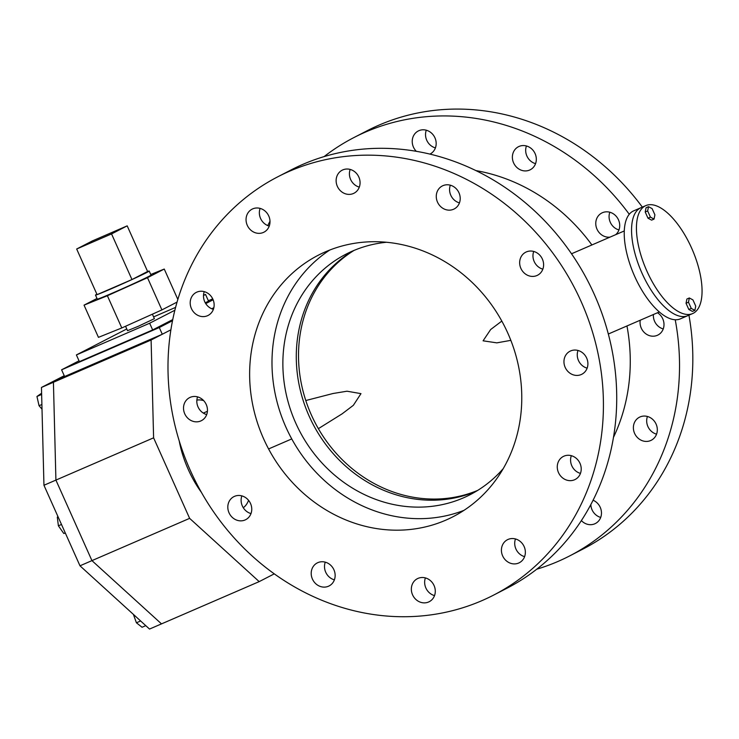 <?xml version="1.0" encoding="UTF-8"?>
<svg xmlns="http://www.w3.org/2000/svg" width="739" height="739" viewBox="0 0 739 739"><rect width="100%" height="100%" fill="white"/><g stroke="black" fill="none" stroke-linecap="round" stroke-linejoin="round"><path stroke-width="1.11" d="M645.886 205.581L640.999 207.687A58.843 25.098 66.6 0 0 642.015 273.208A58.843 25.098 -113.4 0 1 640.999 207.687L633.674 210.864A58.843 25.098 66.6 0 0 634.69 276.386A58.843 25.098 66.6 0 0 680.397 318.86L687.723 315.692A58.843 25.098 -113.4 0 1 642.015 273.208A58.843 25.098 66.6 0 0 687.723 315.692L692.609 313.585A58.843 25.098 -113.4 0 1 646.893 271.102A58.843 25.098 -113.4 0 1 645.886 205.581A58.843 25.098 -113.4 0 1 691.602 248.064A58.843 25.098 -113.4 0 1 692.609 313.585M591.902 244.96A182.108 164.64 -117.3 0 0 475.944 170.598M613.453 437.414A182.108 164.64 -117.3 0 0 626.958 325.954M493.523 595.154L506.825 588.299A235.353 212.777 -117.3 0 0 594.378 294.575A235.353 212.777 -117.3 0 0 291.184 169.887L277.892 176.741A235.353 212.777 -117.3 0 0 190.339 470.466A235.353 212.777 -117.3 0 0 493.523 595.154A235.353 212.777 -117.3 0 0 581.076 301.429A235.353 212.777 -117.3 0 0 277.892 176.741M204.26 291.646A12.942 11.704 -117.3 0 0 204.721 301.715A12.942 11.704 -117.3 0 0 213.377 309.345M260.119 208.398A12.942 11.704 -117.3 0 0 260.581 218.467A12.942 11.704 -117.3 0 0 269.236 226.097M350.184 169.425A12.942 11.704 -117.3 0 0 350.646 179.503A12.942 11.704 -117.3 0 0 359.302 187.124M450.328 185.184A12.942 11.704 -117.3 0 0 450.799 195.262A12.942 11.704 -117.3 0 0 459.455 202.883M533.724 251.454A12.942 11.704 -117.3 0 0 534.186 261.523A12.942 11.704 -117.3 0 0 542.842 269.153M578.009 350.462A12.942 11.704 -117.3 0 0 578.48 360.53A12.942 11.704 -117.3 0 0 587.135 368.161M571.339 455.695A12.942 11.704 -117.3 0 0 571.801 465.764A12.942 11.704 -117.3 0 0 580.457 473.394M515.48 538.943A12.942 11.704 -117.3 0 0 515.942 549.022A12.942 11.704 -117.3 0 0 524.598 556.643M425.405 577.916A12.942 11.704 -117.3 0 0 425.876 587.985A12.942 11.704 -117.3 0 0 434.532 595.616M325.262 562.157A12.942 11.704 -117.3 0 0 325.723 572.226A12.942 11.704 -117.3 0 0 334.379 579.847M241.865 495.887A12.942 11.704 -117.3 0 0 242.337 505.956A12.942 11.704 -117.3 0 0 250.992 513.587M197.581 396.88A12.942 11.704 -117.3 0 0 198.043 406.949A12.942 11.704 -117.3 0 0 206.698 414.579M191.419 308.569A12.942 11.704 -117.3 0 0 208.102 315.433A12.942 11.704 -117.3 0 0 212.915 299.277A12.942 11.704 -117.3 0 0 196.241 292.413A12.942 11.704 -117.3 0 0 191.419 308.569M247.279 225.321A12.942 11.704 -117.3 0 0 263.952 232.175A12.942 11.704 -117.3 0 0 268.774 216.019A12.942 11.704 -117.3 0 0 252.091 209.165A12.942 11.704 -117.3 0 0 247.279 225.321M337.353 186.357A12.942 11.704 -117.3 0 0 354.027 193.212A12.942 11.704 -117.3 0 0 358.84 177.055A12.942 11.704 -117.3 0 0 342.166 170.201A12.942 11.704 -117.3 0 0 337.353 186.357M437.497 202.117A12.942 11.704 -117.3 0 0 454.171 208.971A12.942 11.704 -117.3 0 0 458.984 192.814A12.942 11.704 -117.3 0 0 442.31 185.96A12.942 11.704 -117.3 0 0 437.497 202.117M520.884 268.377A12.942 11.704 -117.3 0 0 537.567 275.231A12.942 11.704 -117.3 0 0 542.38 259.075A12.942 11.704 -117.3 0 0 525.706 252.221A12.942 11.704 -117.3 0 0 520.884 268.377M565.178 367.385A12.942 11.704 -117.3 0 0 581.852 374.248A12.942 11.704 -117.3 0 0 586.674 358.092A12.942 11.704 -117.3 0 0 569.991 351.237A12.942 11.704 -117.3 0 0 565.178 367.385M558.499 472.618A12.942 11.704 -117.3 0 0 575.173 479.472A12.942 11.704 -117.3 0 0 579.995 463.325A12.942 11.704 -117.3 0 0 563.312 456.462A12.942 11.704 -117.3 0 0 558.499 472.618M502.64 555.876A12.942 11.704 -117.3 0 0 519.314 562.73A12.942 11.704 -117.3 0 0 524.136 546.574A12.942 11.704 -117.3 0 0 507.462 539.719A12.942 11.704 -117.3 0 0 502.64 555.876M412.574 594.84A12.942 11.704 -117.3 0 0 429.248 601.694A12.942 11.704 -117.3 0 0 434.061 585.537A12.942 11.704 -117.3 0 0 417.387 578.683A12.942 11.704 -117.3 0 0 412.574 594.84M312.431 579.08A12.942 11.704 -117.3 0 0 329.104 585.935A12.942 11.704 -117.3 0 0 333.917 569.778A12.942 11.704 -117.3 0 0 317.243 562.924A12.942 11.704 -117.3 0 0 312.431 579.08M229.035 512.811A12.942 11.704 -117.3 0 0 245.708 519.674A12.942 11.704 -117.3 0 0 250.53 503.518A12.942 11.704 -117.3 0 0 233.847 496.663A12.942 11.704 -117.3 0 0 229.035 512.811M184.741 413.803A12.942 11.704 -117.3 0 0 201.424 420.657A12.942 11.704 -117.3 0 0 206.236 404.501A12.942 11.704 -117.3 0 0 189.563 397.647A12.942 11.704 -117.3 0 0 184.741 413.803M263.601 438.772A147.098 132.983 -117.3 0 0 453.09 516.7A147.098 132.983 -117.3 0 0 507.813 333.123A147.098 132.983 -117.3 0 0 318.324 255.195A147.098 132.983 -117.3 0 0 263.601 438.772M536.726 569.215A235.353 212.777 -117.3 0 0 569.63 555.931A235.353 212.777 -117.3 0 0 675.224 319.765M629.268 214.273A235.353 212.777 -117.3 0 0 353.999 137.519A235.353 212.777 -117.3 0 0 324.088 156.603M269.994 221.257A235.353 212.777 -117.3 0 0 267.758 225.58M416.297 151.301A12.942 11.704 62.7 0 1 413.452 147.135A12.942 11.704 62.7 0 1 418.274 130.979A12.942 11.704 62.7 0 1 434.948 137.833A12.942 11.704 62.7 0 1 430.135 153.989A12.942 11.704 62.7 0 1 429.932 154.091M513.605 162.894A12.942 11.704 62.7 0 1 518.418 146.738A12.942 11.704 62.7 0 1 535.091 153.592A12.942 11.704 62.7 0 1 530.279 169.748A12.942 11.704 62.7 0 1 513.605 162.894M610.017 237.127A12.942 11.704 62.7 0 1 596.992 229.155A12.942 11.704 62.7 0 1 601.814 212.998A12.942 11.704 62.7 0 1 618.488 219.852A12.942 11.704 62.7 0 1 615.661 234.679M657.507 312.745A12.942 11.704 62.7 0 1 662.772 318.869A12.942 11.704 62.7 0 1 657.959 335.026A12.942 11.704 62.7 0 1 641.286 328.162A12.942 11.704 62.7 0 1 640.251 320.209M634.607 433.396A12.942 11.704 62.7 0 1 639.42 417.239A12.942 11.704 62.7 0 1 656.093 424.103A12.942 11.704 62.7 0 1 651.281 440.25A12.942 11.704 62.7 0 1 634.607 433.396M593.066 500.229A12.942 11.704 62.7 0 1 600.244 507.351A12.942 11.704 62.7 0 1 595.422 523.508A12.942 11.704 62.7 0 1 581.371 520.589M426.292 130.203A12.942 11.704 -117.3 0 0 426.754 140.281A12.942 11.704 -117.3 0 0 435.41 147.902M526.436 145.962A12.942 11.704 -117.3 0 0 526.907 156.04A12.942 11.704 -117.3 0 0 535.563 163.661M609.832 212.232A12.942 11.704 -117.3 0 0 610.294 222.3A12.942 11.704 -117.3 0 0 618.949 229.931M653.405 314.518A12.942 11.704 -117.3 0 0 654.588 321.308A12.942 11.704 -117.3 0 0 663.243 328.938M647.438 416.473A12.942 11.704 -117.3 0 0 647.909 426.542A12.942 11.704 -117.3 0 0 656.565 434.172M590.831 504.561A12.942 11.704 -117.3 0 0 592.05 509.799A12.942 11.704 -117.3 0 0 600.705 517.42M642.339 207.114A235.353 212.777 -117.3 0 0 367.292 130.664L353.999 137.519M569.63 555.931L582.932 549.077A235.353 212.777 -117.3 0 0 688.933 315.174M179.207 440.86A58.843 25.098 66.6 0 0 188.269 469.514A58.843 25.098 66.6 0 0 201.368 492.313M203.65 400.612A58.843 25.098 66.6 0 0 196.86 400.122M243.279 507.721A58.843 25.098 66.6 0 0 248.572 500.34M311.424 415.078A135.329 122.351 -117.3 0 0 477.717 490.382M329.797 250.022A147.098 132.983 -117.3 0 0 285.956 427.253A147.098 132.983 -117.3 0 0 463.963 510.353M386.571 242.263A135.329 122.351 -117.3 0 0 346.064 254.133A135.329 122.351 -117.3 0 0 295.72 423.031A135.329 122.351 -117.3 0 0 470.05 494.724A135.329 122.351 -117.3 0 0 503.231 468.628M352.891 250.909A135.329 122.351 -117.3 0 0 309.133 416.112A135.329 122.351 -117.3 0 0 476.637 491.038M354.046 250.41A135.329 122.351 -117.3 0 0 311.368 414.967M501.818 321.077L490.659 329.529L483.084 340.818L496.839 342.859L510.834 340.346M318.361 428.666L342.157 413.812L353.362 405.305L360.974 393.638L347.016 391.208L333.058 393.499L305.789 400.538M189.627 518.362L259.186 581.621L161.499 623.882L91.941 560.624L189.627 518.362L153.601 437.83L55.915 480.091L53.42 382.275L64.598 376.511L162.284 334.25L170.903 329.806L151.107 340.014L153.601 437.83M274.252 573.861L259.186 581.621M211.733 308.763L213.857 307.673L211.733 308.763M79.978 565.806L91.941 560.624L161.499 623.882L149.527 629.065L79.978 565.806L43.952 485.264L41.458 387.448L151.107 340.014M79.027 360.817L61.596 369.805L64.598 376.511L53.42 382.275L55.915 480.091L91.941 560.624L55.915 480.091L43.952 485.264M212.721 298.87L208.361 300.755M61.596 369.805L159.282 327.543L172.529 320.708M205.738 303.6L213.128 299.785M126.766 328.966L76.394 354.932L79.396 361.639L152.659 329.945L172.76 319.581M205.276 302.824L208.537 301.142L205.534 294.436L203.511 295.304M159.282 327.543L162.284 334.25M76.394 354.932L149.657 323.229L152.659 329.945M149.657 323.229L174.884 310.232M203.502 295.48L205.534 294.436M175.614 307.378L153.592 316.902M41.458 387.448L64.238 375.708M65.346 533.096L63.776 533.475L58.39 525.808L61.485 524.468M58.39 525.808L57.291 517.097L58.048 516.773M63.776 533.475L65.235 532.847M145.777 625.647L142.064 627.263L136.419 622.792L140.632 620.972M136.419 622.792L133.399 614.386M42.012 409.157L39.056 405.729L36.95 396.473L41.633 394.45M36.95 396.473L41.606 393.24M39.056 405.729L41.892 404.501M686.891 299.018L686.041 303.267L688.813 309.465L692.434 311.415L694.882 310.362L695.732 306.112L692.951 299.914L689.33 297.965L686.891 299.018M689.33 297.965L688.48 302.214L686.041 303.267M688.48 302.214L691.261 308.412L688.813 309.465M691.261 308.412L694.882 310.362M646.062 207.742L645.212 211.991L647.983 218.19L651.604 220.139L654.052 219.086L654.902 214.837L652.121 208.629L648.5 206.689L646.062 207.742M648.5 206.689L647.65 210.938L645.212 211.991M647.65 210.938L650.431 217.137L647.983 218.19M650.431 217.137L654.052 219.086M152.382 314.186L154.386 318.675L138.175 326.333L127.533 330.684L125.556 326.259M97.003 298.464L84.043 305.142L98.453 337.353L121.796 327.95L161.896 309.909L177.074 302.085M84.043 305.142L107.386 295.739L147.495 277.688L161.896 309.909M147.495 277.688L164.252 269.051L177.85 299.452M164.252 269.051L150.738 274.502M96.874 294.187A29.421 0.767 -24.1 0 0 95.488 295.083L97.289 299.11A29.421 0.767 -24.1 0 0 118.582 290.409A29.421 0.767 -24.1 0 0 148.567 276.534A29.421 0.767 -24.1 0 0 151.005 275.084L149.204 271.056A29.421 0.767 -24.1 0 0 147.606 271.49L131.967 279.554A29.421 0.767 -24.1 0 0 146.765 272.506A29.421 0.767 -24.1 0 0 149.204 271.056M107.386 295.739L121.796 327.95M76.671 249.006L111.552 233.921L127.191 225.857L92.32 240.942L76.671 249.006L97.086 294.649A29.421 0.767 -24.1 0 0 131.967 279.554L97.086 294.649A29.421 0.767 -24.1 0 1 95.488 295.083M127.191 225.857L147.606 271.49M111.552 233.921L131.967 279.554M571.524 253.773L624.279 230.956M203.317 413.073L207.419 411.3M608.326 334.019L659.327 311.96M291.748 438.929L269.208 448.675"/></g></svg>
